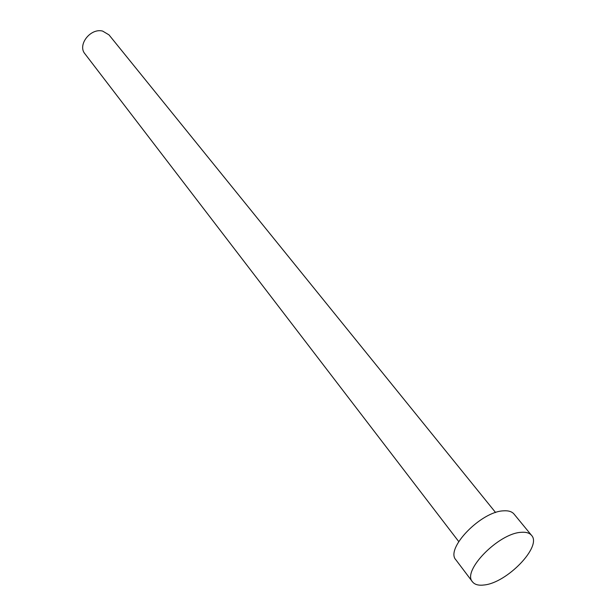 <?xml version="1.0" encoding="UTF-8"?>
<svg xmlns="http://www.w3.org/2000/svg" width="616" height="616" viewBox="0 0 616 616"><rect width="100%" height="100%" fill="white"/><g stroke="black" fill="none" stroke-linecap="round" stroke-linejoin="round"><path stroke-width="0.92" d="M458.728 541.564L84.939 53.815C77.223 44.976 90.475 27.835 102.626 31.085L108.994 34.873L495.595 512.527M472.495 581.851L455.902 559.852C445.014 548.756 481.088 511.365 503.595 510.833C508.462 510.502 511.942 511.58 514.037 514.067L531.531 535.35C542.334 546.353 506.845 583.067 483.983 585C478.524 585.67 474.697 584.615 472.495 581.851C461.777 571.04 498.59 533.256 521.136 532.324C526.018 531.916 529.475 532.925 531.531 535.35"/></g></svg>
